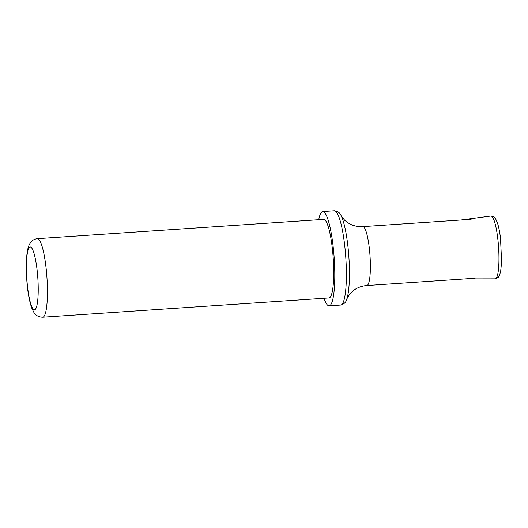 <?xml version="1.0" encoding="UTF-8"?>
<svg xmlns="http://www.w3.org/2000/svg" width="528" height="528" viewBox="0 0 528 528"><rect width="100%" height="100%" fill="white"/><g stroke="black" fill="none" stroke-linecap="round" stroke-linejoin="round"><path stroke-width="0.79" d="M42.702 317.216L328.99 297.944A39.362 6.897 -93.9 0 0 333.577 264.964A39.362 6.897 -93.9 0 0 323.704 219.391L37.409 238.669A39.362 6.897 86.1 0 1 46.939 277.477A39.362 6.897 86.1 0 1 42.702 317.216C38.617 317.071 35.68 315.467 33.878 312.404L31.753 308.068C28.829 299.647 27.04 288.017 26.4 273.194C26.03 263.254 26.499 255.255 27.786 249.196C28.413 246.497 29.264 244.385 30.327 242.86C31.911 240.458 34.274 239.059 37.409 238.669M324.02 298.274A47.236 8.276 -93.9 0 0 329.116 305.824A47.236 8.276 -93.9 0 0 334.62 266.251A47.236 8.276 -93.9 0 0 322.766 211.563A47.236 8.276 -93.9 0 0 318.727 219.727M461.215 219.998L490.882 216.038A31.482 5.518 86.1 0 1 490.895 216.031A31.482 5.518 86.1 0 1 498.564 247.071A31.482 5.518 86.1 0 1 495.119 278.857A31.482 5.518 86.1 0 1 495.112 278.857L465.181 278.909M26.532 273.425A31.489 5.518 86.1 0 1 34.228 254.12A31.489 5.518 86.1 0 1 36.201 307.837A31.489 5.518 86.1 0 1 26.532 273.425M471.128 219.331L362.868 226.618A29.522 5.174 86.1 0 1 370.009 255.73A29.522 5.174 86.1 0 1 366.835 285.529L475.094 278.243M341.227 216.005A44.966 7.88 86.1 0 1 348.889 257.149A44.966 7.88 86.1 0 1 346.817 298.954C346.243 302.049 344.203 304.075 340.692 305.045A47.236 8.276 86.1 0 0 345.781 257.36A47.236 8.276 86.1 0 0 334.349 210.784C337.96 211.273 340.25 213.008 341.227 216.005L344.81 220.44L349.265 223.628C353.377 225.892 357.911 226.888 362.868 226.618M366.835 285.529C361.885 285.925 357.522 287.522 353.753 290.314L349.767 294.07L346.817 298.954M329.116 305.824L340.692 305.045M322.766 211.563L334.349 210.784M490.895 216.031C493.046 216.064 494.591 216.922 495.521 218.612L497.534 223.186C498.762 227.093 499.752 232.135 500.518 238.319L501.6 261.881L500.683 271.234L499.376 275.669L498.359 277.273L495.119 278.857"/></g></svg>
